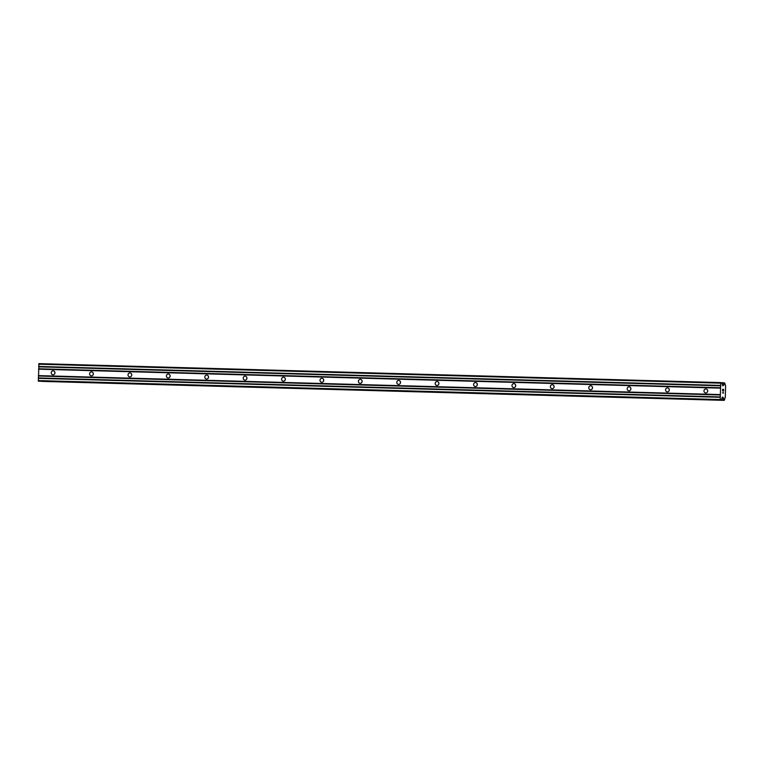 <?xml version="1.0" encoding="UTF-8"?>
<svg xmlns="http://www.w3.org/2000/svg" width="764" height="764" viewBox="0 0 764 764"><rect width="100%" height="100%" fill="white"/><g stroke="black" fill="none" stroke-linecap="round" stroke-linejoin="round"><path stroke-width="1.15" d="M53.146 370.817A1.986 1.862 93.3 0 1 54.951 372.88A1.986 1.862 93.3 0 1 52.974 374.79A1.986 1.862 93.3 0 1 51.217 372.727A1.986 1.862 93.3 0 1 53.146 370.817M91.546 371.877A1.986 1.862 93.3 0 1 93.342 373.949A1.986 1.862 93.3 0 1 91.365 375.859A1.986 1.862 93.3 0 1 89.617 373.787A1.986 1.862 93.3 0 1 91.546 371.877M129.937 372.947A1.986 1.862 93.3 0 1 131.742 375.019A1.986 1.862 93.3 0 1 129.765 376.929A1.986 1.862 93.3 0 1 128.018 374.857A1.986 1.862 93.3 0 1 129.937 372.947M168.338 374.016A1.986 1.862 93.3 0 1 170.143 376.089A1.986 1.862 93.3 0 1 168.166 377.989A1.986 1.862 93.3 0 1 166.409 375.926A1.986 1.862 93.3 0 1 168.338 374.016M206.738 375.086A1.986 1.862 93.3 0 1 208.534 377.149A1.986 1.862 93.3 0 1 206.557 379.059A1.986 1.862 93.3 0 1 204.809 376.996A1.986 1.862 93.3 0 1 206.738 375.086M245.129 376.155A1.986 1.862 93.3 0 1 246.934 378.218A1.986 1.862 93.3 0 1 244.957 380.128A1.986 1.862 93.3 0 1 243.21 378.065A1.986 1.862 93.3 0 1 245.129 376.155M283.53 377.215A1.986 1.862 93.3 0 1 285.335 379.288A1.986 1.862 93.3 0 1 283.349 381.198A1.986 1.862 93.3 0 1 281.601 379.125A1.986 1.862 93.3 0 1 283.53 377.215M321.93 378.285A1.986 1.862 93.3 0 1 323.726 380.357A1.986 1.862 93.3 0 1 321.749 382.267A1.986 1.862 93.3 0 1 320.001 380.195A1.986 1.862 93.3 0 1 321.93 378.285M360.322 379.355A1.986 1.862 93.3 0 1 362.126 381.427A1.986 1.862 93.3 0 1 360.15 383.327A1.986 1.862 93.3 0 1 358.402 381.265A1.986 1.862 93.3 0 1 360.322 379.355M398.722 380.424A1.986 1.862 93.3 0 1 400.527 382.487A1.986 1.862 93.3 0 1 398.541 384.397A1.986 1.862 93.3 0 1 396.793 382.334A1.986 1.862 93.3 0 1 398.722 380.424M437.123 381.494A1.986 1.862 93.3 0 1 438.918 383.557A1.986 1.862 93.3 0 1 436.941 385.467A1.986 1.862 93.3 0 1 435.193 383.404A1.986 1.862 93.3 0 1 437.123 381.494M475.514 382.554A1.986 1.862 93.3 0 1 477.319 384.626A1.986 1.862 93.3 0 1 475.342 386.536A1.986 1.862 93.3 0 1 473.584 384.464A1.986 1.862 93.3 0 1 475.514 382.554M513.914 383.623A1.986 1.862 93.3 0 1 515.71 385.696A1.986 1.862 93.3 0 1 513.733 387.606A1.986 1.862 93.3 0 1 511.985 385.533A1.986 1.862 93.3 0 1 513.914 383.623M552.305 384.693A1.986 1.862 93.3 0 1 554.11 386.765A1.986 1.862 93.3 0 1 552.133 388.666A1.986 1.862 93.3 0 1 550.386 386.603A1.986 1.862 93.3 0 1 552.305 384.693M590.706 385.763A1.986 1.862 93.3 0 1 592.511 387.826A1.986 1.862 93.3 0 1 590.534 389.736A1.986 1.862 93.3 0 1 588.777 387.673A1.986 1.862 93.3 0 1 590.706 385.763M629.106 386.832A1.986 1.862 93.3 0 1 630.902 388.895A1.986 1.862 93.3 0 1 628.925 390.805A1.986 1.862 93.3 0 1 627.177 388.742A1.986 1.862 93.3 0 1 629.106 386.832M667.497 387.892A1.986 1.862 93.3 0 1 669.302 389.965A1.986 1.862 93.3 0 1 667.325 391.875A1.986 1.862 93.3 0 1 665.578 389.802A1.986 1.862 93.3 0 1 667.497 387.892M705.898 388.962A1.986 1.862 93.3 0 1 707.703 391.034A1.986 1.862 93.3 0 1 705.716 392.944A1.986 1.862 93.3 0 1 703.969 390.872A1.986 1.862 93.3 0 1 705.898 388.962M720.939 382.592L38.935 363.635L38.381 381.188L721.206 400.193L720.204 399.553L720.719 383.165L721.76 382.64L722.744 385.82L723.403 385.486A1.518 0.535 91.6 0 0 723.976 384.025L724.444 382.793L725.17 384.091A1.518 0.535 91.6 0 0 725.638 385.61L725.265 397.681A1.518 0.535 91.6 0 0 724.692 399.142L724.224 400.365L723.498 399.075A1.518 0.535 91.6 0 0 723.021 397.547L722.391 397.137L721.206 400.193M41.867 381.303L724.224 400.365M723.556 391.044L723.613 389.363L723.565 391.044L723.136 389.525M723.116 390.337L722.658 389.497L722.62 390.996L722.658 389.497M722.62 390.996L722.601 389.306L723.613 389.363L722.601 389.306M723.26 392.362L723.374 392.916L722.486 392.868L723.374 392.916M723.498 393.116L722.486 392.868M707.655 390.519A1.986 1.862 -86.7 0 0 707.598 391.598M669.264 389.449A1.986 1.862 -86.7 0 0 669.197 390.528M630.863 388.379A1.986 1.862 -86.7 0 0 630.806 389.459M592.463 387.31A1.986 1.862 -86.7 0 0 592.406 388.389M554.072 386.25A1.986 1.862 -86.7 0 0 554.005 387.329M515.671 385.18A1.986 1.862 -86.7 0 0 515.614 386.259M477.28 384.111A1.986 1.862 -86.7 0 0 477.213 385.19M438.88 383.041A1.986 1.862 -86.7 0 0 438.813 384.12M400.479 381.981A1.986 1.862 -86.7 0 0 400.422 383.05M362.088 380.911A1.986 1.862 -86.7 0 0 362.021 381.99M323.688 379.842A1.986 1.862 -86.7 0 0 323.63 380.921M285.287 378.772A1.986 1.862 -86.7 0 0 285.23 379.851M246.896 377.702A1.986 1.862 -86.7 0 0 246.829 378.782M208.496 376.642A1.986 1.862 -86.7 0 0 208.438 377.712M170.105 375.573A1.986 1.862 -86.7 0 0 170.038 376.652M131.704 374.503A1.986 1.862 -86.7 0 0 131.637 375.582M93.303 373.434A1.986 1.862 -86.7 0 0 93.246 374.513M54.912 372.364A1.986 1.862 -86.7 0 0 54.846 373.443M38.563 369.174L720.567 388.141M38.353 375.611L720.366 394.577M38.706 368.792L720.71 387.759M38.763 366.844L720.777 385.81M38.649 366.443L720.653 385.409M38.716 364.208L720.719 383.165M722.629 385.467L723.403 385.486M722.171 383.967L723.976 384.025M721.779 382.726L724.444 382.793M41.886 381.389L723.9 400.346M721.655 399.028L723.498 399.075M722.238 397.528L723.021 397.547M722.381 397.156L722.935 397.165M38.381 381.188L720.395 400.145M38.2 380.587L720.204 399.553M38.267 378.342L720.28 397.309M38.42 377.96L720.423 396.927M38.477 376.012L720.481 394.978"/></g></svg>
